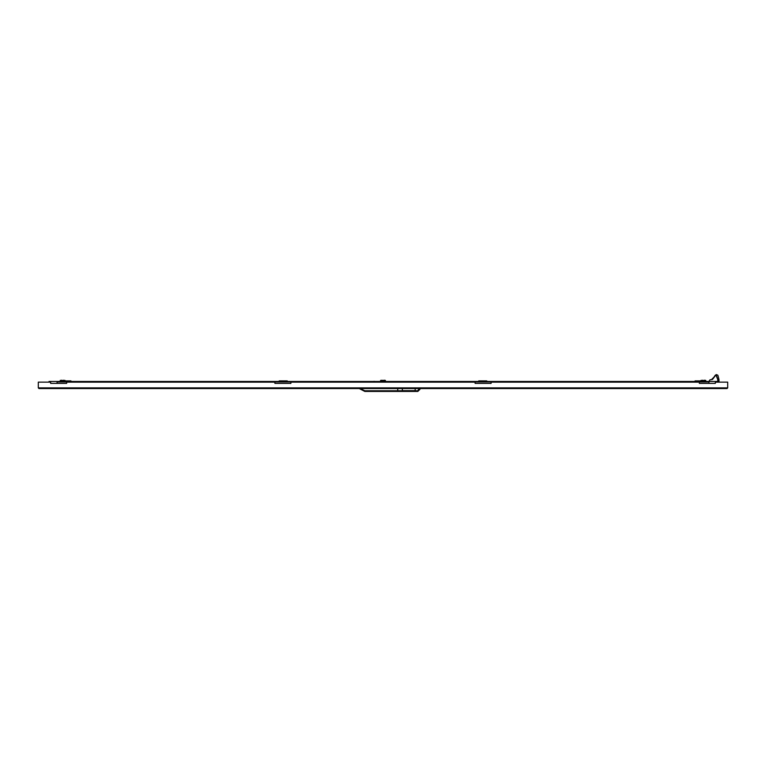 <?xml version="1.0" encoding="UTF-8"?>
<svg xmlns="http://www.w3.org/2000/svg" width="766" height="766" viewBox="0 0 766 766"><rect width="100%" height="100%" fill="white"/><g stroke="black" fill="none" stroke-linecap="round" stroke-linejoin="round"><path stroke-width="1.15" d="M419.854 388.554L417.776 391.436L397.736 391.436L397.736 390.794L397.736 391.436L364.817 391.436L364.817 390.794L417.776 390.794L419.213 388.554M70.979 381.506L70.979 380.865L70.012 380.865L70.012 381.506M69.696 381.506L69.696 380.865L65.033 380.865M69.696 380.865L70.979 380.865M715.023 375.876L716.267 374.593L717.704 375.12M717.771 382.148L717.704 379.582L715.932 374.718L717.704 379.582L718.891 379.151L717.895 375.464M719.015 382.148L719.015 379.965L717.933 379.965L717.933 382.148L717.771 379.965M695.021 381.506L695.021 380.865L696.304 380.865L696.304 381.506M695.988 381.506L695.988 380.865L695.021 380.865M700.967 380.865L696.304 380.865M478.788 381.506L478.788 380.865L480.071 380.865L480.071 381.506M479.746 381.506L479.746 380.865L478.788 380.865M486.793 381.506L486.793 380.865L485.835 380.865L485.835 381.506M485.51 381.506L485.51 380.865L480.071 380.865M485.51 380.865L486.793 380.865M374.363 381.411L373.865 381.411L374.363 381.411M279.207 381.506L279.207 380.865L280.49 380.865L280.49 381.506M280.165 381.506L280.165 380.865L279.207 380.865M287.212 381.506L287.212 380.865L286.254 380.865L286.254 381.506M285.929 381.506L285.929 380.865L280.49 380.865M285.929 380.865L287.212 380.865M419.912 389.348L419.912 388.554L417.834 391.436L419.912 389.348L419.213 389.348M417.776 391.436L417.776 390.794M415.201 390.631L402.389 390.631L415.201 390.631L415.201 388.554M402.389 390.631L402.389 388.554M397.736 388.554L397.736 390.794L397.736 388.554M364.817 391.436L359.292 388.554M65.79 381.506L65.79 380.865M68.145 381.506L68.145 380.865M708.799 381.506L710.072 379.745L711.327 379.745L715.013 376.058L712.38 379.591L715.272 375.225M717.847 379.534L716.086 374.67L717.933 379.965M719.015 379.965L718.891 379.151M697.855 381.506L697.855 380.865M700.21 381.506L700.21 380.865M704.548 381.506L704.548 380.415L705.735 380.415L705.735 381.506M700.967 380.415L704.548 380.415L700.967 380.415L700.967 381.506M702.269 380.223L702.163 381.506M704.433 380.223L705.735 380.415M708.962 381.506L57.038 381.506L57.038 383.421L57.038 381.918L708.962 381.918L708.962 383.421L708.962 381.506L716.966 381.506L716.966 382.148M481.613 381.506L481.613 380.865M483.968 381.506L483.968 380.865M282.032 381.506L282.032 380.865M284.387 381.506L284.387 380.865M60.265 380.415L65.033 380.415L60.265 380.415L60.265 381.506M61.567 380.223L61.452 381.506M63.731 380.223L63.837 381.506M65.033 380.415L65.033 381.506M384.197 381.506L384.197 380.415L385.384 380.415L385.384 381.506M380.616 380.415L384.197 380.415L380.616 380.415L380.616 381.506M381.918 380.223L381.803 381.506M384.082 380.223L385.384 380.415M475.102 382.148L290.898 382.148L290.898 383.421L274.879 383.421L274.879 382.148L66.652 382.148L66.652 383.421L50.633 383.421L50.633 382.148L38.3 382.148L38.3 387.874L38.97 388.554L38.3 387.874L727.7 387.874L727.7 382.148L715.367 382.148L715.367 383.421L699.348 383.421L699.348 382.148L491.121 382.148L491.121 383.421L475.102 383.421L475.102 382.148M727.03 388.554L727.7 387.874L727.03 388.554L38.97 388.554M49.034 382.148L49.034 381.506L57.038 381.506M360.097 388.554L364.817 390.794L372.075 390.794M388.113 390.794L384.264 390.794"/></g></svg>
